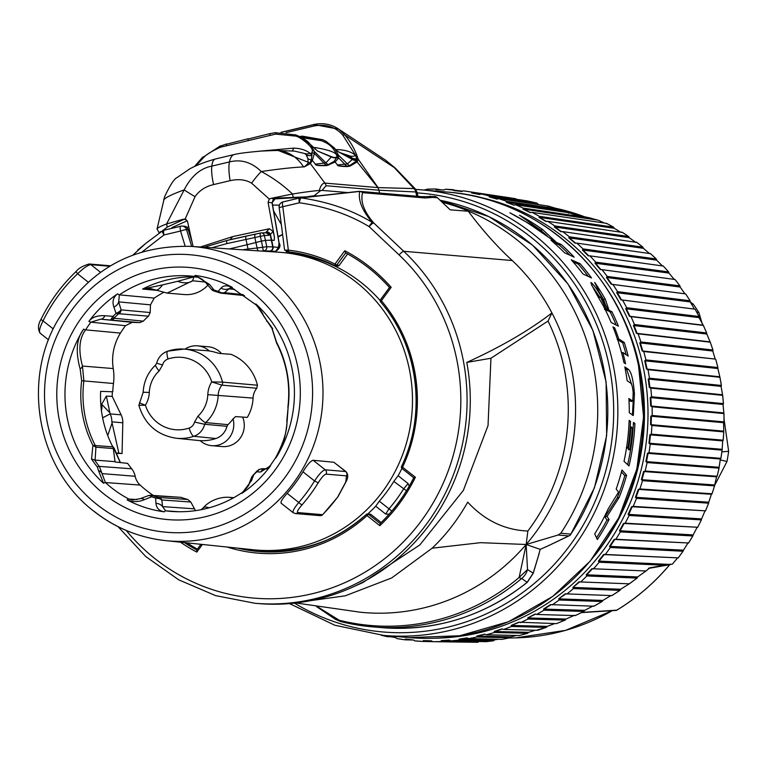 <?xml version="1.0" encoding="UTF-8"?>
<svg xmlns="http://www.w3.org/2000/svg" width="767" height="767" viewBox="0 0 767 767"><rect width="100%" height="100%" fill="white"/><g stroke="black" fill="none" stroke-linecap="round" stroke-linejoin="round"><path stroke-width="1.15" d="M387.306 636.668A226.399 217.847 -85.1 0 1 381.113 635.191L395.686 637.598L396.884 638.566A226.399 217.847 -85.1 0 0 405.053 639.822M396.817 638.556L405.168 639.841L405.398 639.084L413.471 639.975L414.746 640.896A226.399 217.847 -85.1 0 0 423 641.442M414.717 640.886L423.096 641.452L423.269 640.627L431.39 640.819L432.732 641.672A226.399 217.847 -85.1 0 0 441.111 641.519L441.217 640.627L449.328 640.119L450.728 640.915L486.249 641.663L493.478 640.781L459.069 640.033L459.117 639.093L467.161 637.895L468.618 638.614A226.399 217.847 -85.1 0 0 476.863 637.022L476.834 636.025L480.784 635.076L484.763 634.136L486.268 634.779A226.399 217.847 -85.1 0 0 494.37 632.487L527.61 633.302L519.288 635.536L486.268 634.779M441.773 189.89L435.829 188.998L427.363 189.161M462.616 191.108L445.426 189.219M498.55 198.634L548.328 206.093L557.897 208.96L506.498 201.309A226.399 217.847 -85.1 0 0 498.55 198.634L497.006 199.132L489.193 196.879L489.279 195.959L536.9 203.092L527.245 200.906L481.13 193.974L479.634 194.55L471.667 192.977L471.676 192.105L510.065 197.819M546.44 221.471L539.623 217.416L614.204 228.278L613.533 227.147L539.354 216.342A226.399 217.847 -85.1 0 0 531.943 212.344L530.323 212.67L522.989 209.113L523.228 208.116L589.794 217.933L574.061 214.53L569.21 212.766L515.52 204.77L513.938 205.182L506.335 202.267L506.498 201.309L506.939 202.315L559.028 210.12L565.212 212.171M531.943 212.344L606.467 223.341L613.619 227.185M561.454 231.682L554.944 227.022L629.189 237.665L628.614 236.514L554.762 225.929A226.399 217.847 -85.1 0 0 547.696 221.308L621.567 232.324M575.605 243.158L569.44 237.914L643.379 248.316L642.88 247.156L569.344 236.802A226.399 217.847 -85.1 0 0 562.681 231.596L636.207 242.343M588.778 255.823L583.016 250.023L656.657 260.147L656.255 258.978L583.006 248.901A226.399 217.847 -85.1 0 0 576.774 243.129L649.985 253.589M600.877 269.581L595.566 263.254L668.939 273.081L668.623 271.921L595.652 262.141A226.399 217.847 -85.1 0 0 589.909 255.852L662.822 265.976M680.147 287.04L684.941 293.809L611.817 284.298L607.023 277.529L680.147 287.04L679.926 285.89L607.186 276.427A226.399 217.847 -85.1 0 0 601.97 269.658L674.615 279.437M690.204 301.91L694.442 309.082L621.538 299.907L617.291 292.735L690.204 301.91L690.07 300.779L617.55 291.652A226.399 217.847 -85.1 0 0 612.891 284.461L684.941 293.809M616.697 292.687L617.291 292.735L617.55 291.652L616.697 292.687L620.934 299.849L694.442 309.082M695.094 309.283A221.471 213.111 -85.1 0 1 698.986 316.503L699.082 317.164L698.986 316.503L626.658 307.73L625.719 308.737L699.034 317.615L703.32 325.409L631.001 316.637L629.371 316.244L625.719 308.737M703.32 325.409A221.471 213.111 -85.1 0 1 706.618 332.945L706.666 333.587L706.618 332.945L634.453 324.537A226.399 217.847 -85.1 0 0 631.001 316.637M712.792 351.027L715.208 359.061L642.784 350.998L640.378 342.964L712.792 351.027L712.907 349.992L640.886 341.967A226.399 217.847 -85.1 0 0 638.067 333.798L710.232 342.197L706.666 333.587M715.774 359.531A221.471 213.111 -85.1 0 1 717.826 367.537L717.787 368.122L717.826 367.537L645.9 359.905A226.399 217.847 -85.1 0 0 643.743 351.516L715.208 359.061M723.06 404.477L723.904 413.595L652.084 406.769L651.279 406.031L650.847 397.613L723.06 404.477L723.396 403.605L651.567 396.779A226.399 217.847 -85.1 0 0 650.78 388.121L649.313 387.402L649.917 387.46L648.815 379.109L721.066 386.376L721.325 385.446L649.467 378.217A226.399 217.847 -85.1 0 0 647.99 369.665L719.916 377.287L717.787 368.122M650.78 388.121L722.639 395.35L721.066 386.376M586.199 574.771L586.793 574.828L586.813 575.94L637.032 578.078L629.304 583.821L580.724 581.952A226.399 217.847 -85.1 0 0 586.822 575.94L586.199 574.771L591.875 568.702L646.006 570.964L649.793 567.81L664.26 565.269L599.142 562.221L599.037 561.108L604.214 554.579L678.191 557.877L605.288 554.464A226.399 217.847 -85.1 0 0 610.35 547.504L610.158 546.401L614.789 539.45L688.517 542.988L615.853 539.249A226.399 217.847 -85.1 0 0 620.359 531.876L620.072 530.802L624.137 523.477L697.644 527.265L625.182 523.18A226.399 217.847 -85.1 0 0 629.084 515.453L628.71 514.408L632.19 506.757L705.487 510.832L633.206 506.383A226.399 217.847 -85.1 0 0 636.485 498.349L636.035 497.332L638.892 489.423L711.402 494.274L711.997 493.775L639.879 488.953A226.399 217.847 -85.1 0 0 642.506 480.679L641.969 479.711L644.194 471.58L716.579 476.815L717.135 476.24L645.133 471.034A226.399 217.847 -85.1 0 0 647.099 462.559L646.495 461.638L648.057 453.355L720.357 458.992L720.865 458.33L648.959 452.722A226.399 217.847 -85.1 0 0 650.243 444.122L649.563 443.249L650.464 434.86L722.706 440.9L723.156 440.172L651.317 434.16A226.399 217.847 -85.1 0 0 651.912 425.484L651.164 424.678L651.394 416.241L723.607 422.694L724 421.888L652.19 415.474A226.399 217.847 -85.1 0 0 652.084 406.778M650.799 416.193L652.19 415.474L650.799 416.193L650.56 424.621L651.902 425.484L723.722 431.898L723.607 422.694M651.317 434.16L649.87 434.812L648.959 443.201L650.234 444.122L722.083 450.124L722.706 440.9M648.959 452.722L647.463 453.297L645.891 461.581L647.099 462.559L718.995 468.167L720.357 458.992M645.133 471.034L643.59 471.523L641.375 479.653L642.497 480.679L714.499 485.885L716.579 476.815M639.879 488.953L638.288 489.375L635.431 497.284L636.476 498.349L708.603 503.171L708.641 502.596L708.603 503.171A221.471 213.111 -85.1 0 1 705.487 510.832M633.206 506.383L631.596 506.709L628.115 514.35L629.084 515.453L701.354 519.901L701.441 519.307L701.354 519.901A221.471 213.111 -85.1 0 1 697.644 527.265M625.182 523.18L623.542 523.42L619.468 530.745L620.35 531.876L692.802 535.96L692.946 535.347L692.802 535.96A221.471 213.111 -85.1 0 1 688.517 542.988M615.853 539.249L614.194 539.393L609.554 546.353L610.35 547.504L683.014 551.243L683.205 550.61L683.014 551.243A221.471 213.111 -85.1 0 1 678.191 557.877M552.173 604.895A226.399 217.847 -85.1 0 0 559.124 600.005L558.683 598.845L565.231 593.821L611.855 595.604L619.928 590.35L573.448 588.567L572.911 587.397L579.047 581.827L580.724 581.952M543.592 609.036L544.187 609.094L543.947 610.177L583.821 611.443L575.279 615.575L536.632 614.463A226.399 217.847 -85.1 0 0 543.947 610.177L543.592 609.036L550.514 604.588L593.802 606.208L602.143 601.501L559.124 600.005L559.277 598.893L602.91 600.427L611.117 595.451L611.855 595.604L611.117 595.451M546.372 627.368L537.609 630.301L503.564 629.458A226.399 217.847 -85.1 0 0 511.464 626.476L511.273 625.402L518.799 622.19L556.468 623.619L565.126 620.091L528.022 619.027L527.754 617.914L535.002 614.07L536.632 614.463M537.303 629.956L546.267 627.396L511.455 626.476L511.867 625.45L547.197 626.38L546.267 627.396M468.618 638.614L502.203 639.342L509.882 637.78L476.863 637.022L477.429 636.073L510.841 636.84L509.882 637.78M432.732 641.672L477.918 642.295L441.102 641.519L441.821 640.675L450.536 640.867M423.269 640.627L423.873 640.675L423.096 641.452L432.607 641.643M405.983 639.151L405.168 639.841L413.509 640.014M388.236 636.121L387.431 636.696L391.601 636.783M498.32 639.256L494.475 639.899L493.478 640.781M486.249 641.663L486.125 641.154M478.972 641.461L477.918 642.295M637.674 576.947L646.006 570.964L592.469 568.75L586.793 574.828L637.674 576.947L637.032 578.078M566.899 594.032A226.399 217.847 -85.1 0 0 573.448 588.567L573.515 587.445L620.637 589.257L629.304 583.821L628.518 583.754M593.112 605.978L593.802 606.208L593.112 605.978L584.655 610.369L583.821 611.443M574.579 615.239L566.017 619.046L565.126 620.091M554.79 623.571L547.197 626.38M535.51 630.234L528.568 632.324L527.61 633.302M516.546 635.479L510.841 636.84M423.873 640.675L431.438 640.857M441.217 640.627L449.443 640.205M450.737 640.915A226.399 217.847 -85.1 0 0 459.069 640.033L459.711 639.141L494.475 639.899M459.117 639.093L467.343 638M476.834 636.025L485.012 634.271M648.508 568.232L649.428 568.174M620.637 589.257L620.052 590.302M602.91 600.427L602.143 601.501M575.279 615.575L574.751 615.307L575.279 615.575M494.255 631.452L494.859 631.5L494.36 632.487L494.255 631.452L502.011 628.892L503.564 629.458M599.142 562.221L598.442 561.061L603.61 554.522L605.288 554.464M652.084 406.769L650.684 405.983L650.243 397.565L651.567 396.779L650.243 397.565M649.313 387.402L648.211 379.051L649.467 378.217L648.211 379.051M647.99 369.665L646.476 369.023L644.721 360.797L645.9 359.905L645.315 360.845L717.634 368.515M643.743 351.516L642.19 350.95L639.774 342.907L640.886 341.967L639.774 342.907M638.067 333.798L636.476 333.319L633.427 325.515L634.453 324.537L634.031 325.572L706.58 334.019M612.891 284.461L611.222 284.25L606.419 277.472L607.186 276.427L607.023 277.529L606.419 277.472M601.97 269.658L600.293 269.533L594.971 263.206L595.652 262.141L595.566 263.254L594.971 263.206M589.9 255.852L588.222 255.823L582.412 249.965L583.006 248.901L583.016 250.023L582.412 249.965M576.774 243.129L575.097 243.197L568.836 237.866L569.344 236.802L569.44 237.914L568.836 237.866M562.671 231.596L561.013 231.739L554.349 226.974L554.762 225.929L554.944 227.022L554.349 226.974M547.696 221.308L546.056 221.548L539.028 217.368L539.354 216.342L539.623 217.416L539.028 217.368M479.73 194.502L472.271 193.025L471.676 192.105A226.399 217.847 -85.1 0 0 466.873 191.328A226.399 217.847 -85.1 0 0 463.402 190.839L461.955 191.482L453.882 190.6L453.824 189.785L454.486 190.647L461.974 191.472M453.786 189.775A226.399 217.847 -85.1 0 0 445.474 189.228L444.083 189.948L435.963 189.756L435.829 188.998L436.528 189.765M435.761 188.998A226.399 217.847 -85.1 0 0 427.459 189.161L424.113 190.072M609.065 519.595L607.09 516.344L619.132 497.495A223.59 215.144 94.9 0 0 626.61 475.224L621.96 470.027A223.59 215.144 94.9 0 1 616.179 489.068L618.576 492.098L608.183 508.837A223.59 215.144 94.9 0 1 594.722 533.88L597.32 539.565A223.59 215.144 94.9 0 0 609.065 519.595L606.956 520.093A221.903 213.523 94.9 0 1 596.525 537.772M634.932 423.566L633.437 422.406A223.59 215.144 94.9 0 1 630.695 449.472L629.995 448.868A223.59 215.144 94.9 0 0 632.353 427.909L630.944 426.797A223.59 215.144 94.9 0 1 628.681 447.727L628.048 447.18A223.59 215.144 94.9 0 0 630.503 421.438L629.141 420.383A223.59 215.144 94.9 0 1 624.022 461.312L628.998 465.943A223.59 215.144 94.9 0 0 634.932 423.566L633.369 423.94M628.882 398.495L632.794 401.122L633.168 392.982C632.708 386.693 631.653 383.26 630.023 382.704L627.138 380.662A223.59 215.144 94.9 0 0 624.827 366.933L628.394 369.32C631.366 371.947 633.379 380.135 634.434 393.864L633.321 415.522L629.285 412.713A223.59 215.144 94.9 0 0 628.882 398.495M622.814 352.484A223.59 215.144 94.9 0 1 625.546 363.798L623.945 362.686A223.59 215.144 94.9 0 0 612.958 326.867L614.722 327.931A223.59 215.144 94.9 0 1 618.729 338.937L624.28 342.456A223.59 215.144 94.9 0 1 628.163 356.051L622.814 352.484L621.538 352.782M590.868 282.572L590.973 282.572C591.117 284.212 595.211 291.949 603.255 305.774A223.59 215.144 94.9 0 1 611.146 322.456L618.384 326.167A223.59 215.144 94.9 0 0 611.941 311.766L610.311 312.159A221.903 213.523 94.9 0 1 616.141 325.016M590.791 282.611L590.973 282.572C593.064 283.732 596.553 288.469 601.443 296.771L599.775 297.174L591.549 284.96M611.941 311.766L609.046 310.347L605.249 299.12A223.59 215.144 94.9 0 0 594.693 282.409L601.443 296.771M580.111 263.685L571.214 259.812A223.59 215.144 94.9 0 1 583.006 273.982L591.501 277.951A223.59 215.144 94.9 0 0 580.111 263.685L578.289 264.116A221.903 213.523 94.9 0 1 588.337 276.465M561.128 244.424L556.602 242.535L542.691 229.659A223.59 215.144 94.9 0 0 519.46 215.23L540.898 230.282L509.873 212.804A223.59 215.144 94.9 0 1 532.298 226.035L555.624 242.132L550.984 240.224A223.59 215.144 94.9 0 1 564.55 252.794L574.157 257.118A223.59 215.144 94.9 0 0 561.128 244.424L559.153 244.894A221.903 213.523 94.9 0 1 570.073 255.267M600.503 297.241L606.083 308.9L608.068 309.868C604.837 303.281 602.316 299.072 600.503 297.241L598.644 297.596M548.108 545.845L540.189 549.364L538.463 555.615M540.189 549.364L526.152 544.493A202.498 194.847 -85.1 0 0 551.914 312.926L548.041 321.028L490.947 358.247L488.033 425.589L463.364 490.391L419.894 544.886L362.849 582.556L352.945 586.985M421.936 196.668L434.582 196.496A5.062 4.87 94.9 0 1 437.439 197.781L450.2 209.822L468.877 211.299A215.997 207.838 -85.1 0 1 560.802 533.247L558.127 535.011L526.152 544.493L527.869 531.032A196.592 189.161 -85.1 0 0 548.041 321.028M539.201 553.343L533.18 573.15L527.13 582.335L521.704 578.471A16.874 16.538 -57 0 0 527.514 569.565L526.152 544.493A202.498 194.847 94.9 0 1 360.672 612.267L295.861 602.967M558.127 535.011L568.769 535.922L570.37 535.126L546.698 546.516M570.37 535.126L594.502 487.611L606.649 435.56L606.122 382.081L592.929 330.462L567.896 283.857L532.547 245.143L489.049 216.697L440.066 200.264A215.997 207.838 94.9 0 1 570.878 534.11L570.37 535.126M468.359 211.366C482.606 230.359 497.237 246.753 512.26 260.54A202.498 194.847 94.9 0 1 551.914 312.926C529.422 330.318 501.052 346.818 466.806 362.417A202.498 194.847 -85.1 0 1 351.449 587.656A202.498 194.847 -85.1 0 1 258.172 603.552L254.97 603.274A202.498 194.847 -85.1 0 0 450.555 481.887A202.498 194.847 -85.1 0 0 403.758 251.288L373.759 222.967A5.062 3.768 142 0 0 372.388 222.468C351.986 210.033 328.247 201.846 301.182 197.905L359.713 191.424C358.036 200.417 362.264 210.762 372.388 222.468A5.062 1.256 120.4 0 0 369.1 226.61C349.11 214.52 325.87 206.572 299.389 202.776A5.062 1.381 -82.7 0 1 301.182 197.905A5.062 3.912 -96.3 0 0 300.213 197.857A5.062 3.912 -96.3 0 0 299.705 197.953A5.062 1.313 76.6 0 0 299.59 197.963A5.062 1.313 76.6 0 0 299.389 202.776L282.802 206.716A5.062 1.313 -103.4 0 1 283.004 201.903A5.062 1.313 -103.4 0 1 283.119 201.903L299.494 198.011M527.869 531.032C504.667 530.064 484.619 520.429 467.717 502.136C457.688 519.863 445.828 535.213 432.137 548.194L391.745 577.906L345.294 595.815L310.779 600.619M490.947 358.247L466.806 362.417M358.237 191.482A5.062 3.912 83.7 0 1 358.745 191.376A5.062 3.912 83.7 0 1 358.793 191.376A5.062 3.912 83.7 0 1 359.713 191.424A5.062 4.986 28.7 0 1 362.59 192.661C360.241 201.472 363.961 211.577 373.759 222.967A5.062 1.093 -46.7 0 0 369.1 226.61L399.099 254.922A5.062 1.093 -46.7 0 1 403.758 251.288L512.26 260.54M188.663 226.696A196.592 189.161 -85.1 0 0 186.995 227.588L188.26 229.697L192.21 242.669M272.582 205.125A196.592 189.161 94.9 0 1 279.399 205.163M301.805 197.675L298.727 197.474L298.852 198.135M187.244 220.743L171.885 227.626L172.019 228.288M310.683 196.697L271.192 198.317L292.524 194.032C283.138 185.115 272.716 177.618 261.269 171.54C251.72 162.23 241.097 159.028 229.41 161.942L211.855 166.113C200.465 168.241 191.242 176.161 184.176 189.871L166.583 223.974L183.15 219.247L186.189 219.525M184.78 218.988L167.254 227.099L161.463 231.576M273.052 199.008L298.727 197.474M193.073 246.514L187.522 221.529L185.163 219.055L195.048 196.659C199.343 190.504 205.518 186.477 213.59 184.588L230.129 180.657C238.662 178.797 245.833 179.651 251.634 183.208L269.265 199.065L268.076 202.383L272.055 202.785A3.375 0.546 -9.8 0 1 272.199 202.9L273.023 199.899L274.759 198.797M269.265 199.065L271.192 198.317L275.18 198.739L272.055 202.785L278.996 242.918A3.375 0.546 -9.8 0 1 279.14 243.043A3.375 0.546 -9.8 0 1 279.044 243.206M273.598 210.973L281.336 224.53M278.038 236.658L282.592 234.395M185.077 226.284L187.474 227.339M268.076 202.383L274.471 237.3L273.119 231.404L269.39 228.748L232.785 236.581L200.398 247.003M271.135 251.71L275.468 251.451L269.994 250.982L260.78 251.02M258.364 250.857A3.375 1.793 -95.7 0 1 257.118 248.009L266.753 246.725L265.449 240.368L271.719 240.157L273.052 246.916L266.753 246.725A3.375 3.039 -88.3 0 1 263.944 250.79A3.375 1.055 -93.5 0 1 262.717 247.434L261.432 241.087L265.449 240.368L264.347 235.469L226.888 243.59A3.375 0.872 -103.4 0 1 227.022 240.445A3.375 0.872 -103.4 0 1 227.109 240.435L204.099 247.252M248.24 250.186A3.375 0.892 -97.8 0 1 248.029 248.987L257.118 248.009L255.881 242.497A33.748 2.78 -12.1 0 1 247.099 244.711L229.352 248.93M256.053 233.973A3.375 1.793 -102.8 0 0 255.881 233.993A3.375 1.793 -102.8 0 0 254.836 237.367L255.881 242.497A25.311 2.08 -12.1 0 1 261.432 241.087L260.32 236.178A3.375 1.045 -101.2 0 1 260.742 232.967A3.375 1.045 -101.2 0 1 260.828 232.957L246.255 236.121A894.082 860.306 -85.1 0 0 227.109 240.435M264.749 232.832A894.255 860.469 94.9 0 1 265.603 232.669L264.931 232.871A3.375 3.039 88.8 0 1 268.45 235.383L264.347 235.469A3.375 3.039 -91.2 0 0 260.828 232.957M268.45 235.383L270.396 234.462L273.119 231.404M269.39 228.748L265.603 232.669A3.375 3.03 54.5 0 1 269.342 235.076M266.456 232.046A3.375 3.212 41.6 0 1 270.396 234.462L271.719 240.157L274.231 240.368L274.471 237.3M269.994 250.982A3.375 3.25 -85.1 0 0 273.052 246.916L278.517 247.386L275.554 251.451C279.773 248.681 280.962 245.871 279.14 243.043L272.199 202.9A3.375 0.546 -9.8 0 1 272.103 203.063M293.195 197.167L292.524 194.032A82.011 6.75 -12.1 0 1 319.379 190.446L320.529 190.686L314.144 195.738L308.027 196.573M416.826 196.553L415.8 191.971L379.176 190.235L326.08 185.729L322.054 190.389L320.529 190.686M326.08 185.729A6.75 6.491 -85.1 0 0 324.892 183.092C322.399 183.246 320.558 185.7 319.379 190.446M317.826 195.911L314.144 195.738M347.825 192.584L322.054 190.389M313.281 147.59L315.227 147.58C329.657 150.016 336.847 152.777 336.799 155.864L336.588 157.762L334.086 161.396L328.276 164.598A8.437 8.293 61.1 0 1 325.946 162.863L315.362 164.128C315.045 165.423 318.899 165.902 326.943 165.567L335.093 162L337.461 164.934C337.039 165.806 340.203 166.218 346.952 166.171L349.589 165.624A8.437 8.284 65.2 0 1 347.403 163.898L337.461 164.934C337.02 165.893 340.318 166.439 347.374 166.564L350.107 166.065L357.106 161.962L358.17 159.114C355.322 150.179 350.864 142.116 344.786 134.954L394.219 167.551L413.998 188.577L377.987 187.599L324.892 183.092L310.357 163.553L312.37 160.466L314.374 153.429L314.202 151.348L310.549 144.589L296.187 135.097A1.687 0.69 -70.1 0 0 295.995 134.934L276.187 132.825M378.064 187.599L358.17 159.114L356.674 158.769L355.667 155.413L342.964 135.404C335.61 126.833 325.87 123.717 313.761 126.056L286.101 132.633M350.107 166.065A1.687 1.649 74.8 0 0 349.589 165.624L355.984 161.348L356.674 158.769A8.437 8.226 148.6 0 1 351.995 158.031L352.331 159.45L347.403 163.898L338.515 155.193L334.604 148.146L326.224 141.483L323.012 139.891A1.687 0.738 -66.2 0 0 322.849 139.757L302.572 136.181L299.629 136.44M307.931 158.673A8.437 8.197 -21.2 0 0 311.325 159.872L309.801 163.103A1.687 1.649 -139.6 0 1 310.367 163.544L304.25 166.88C308.334 164.771 310.156 163.563 309.715 163.227L309.801 163.103A8.437 8.226 -2.1 0 1 308.037 162L307.931 158.673L306.321 155.001A8.437 8.178 -43.1 0 0 312.111 155.193L310.041 153.41L312.495 152.825L314.374 153.429L324.364 163.476A8.437 8.284 -111.7 0 0 326.445 165.135C318.669 165.624 314.978 165.288 315.362 164.128L312.37 160.466A1.687 1.649 24.8 0 0 311.325 159.872L312.274 150.811C313.109 146.842 298.737 135.673 294.892 136.027L275.621 134.11L220.628 147.178C211.702 151.166 205.959 154.694 203.389 157.781L195.901 165.873M251.634 183.208A25.311 6.73 -53.4 0 1 261.269 171.54C278.967 168.941 293.071 167.388 303.559 166.909L304.25 166.88C307.586 164.119 308.852 162.546 308.037 162.173L308.027 162M276.532 150.485L275.909 150.485A42.185 34.457 89.4 0 1 303.559 166.909M275.909 150.485L261.537 151.041C247.597 152.269 238.527 153.419 234.319 154.503L215.201 159.047C204.894 161.99 196.448 165.241 189.871 168.798L177.167 177.503C174.32 178.586 170.149 184.991 164.646 196.726A42.185 41.715 17.9 0 0 163.707 200.149C164.627 197.944 171.444 194.511 184.176 189.871A25.311 2.052 -151.1 0 0 195.048 196.659M164.646 196.726L157.043 229.036A82.011 6.75 -12.1 0 1 166.583 223.974L167.254 227.099M157.043 229.036L159.037 232.612L160.926 231.548M159.872 232.669L159.037 232.612M413.998 188.577A6.75 6.261 90.4 0 1 415.8 191.971L417.066 192.229L417.967 196.333M417.066 192.229L415.225 188.826L414.122 188.567A6.75 6.366 82.8 0 1 416.011 191.961M395.235 168.059L395.235 168.059A13.192 4.228 145 0 0 394.219 167.551L385.753 160.303L395.235 168.059L415.225 188.826M335.888 149.594C344.508 149.642 351.094 151.578 355.667 155.413A8.437 7.363 121.7 0 1 349.915 155.969L351.995 158.031M340.644 152.863L349.915 155.969M322.648 139.738L299.887 136.574M334.086 161.396A1.687 1.649 52.9 0 1 335.093 162L338.247 158.481L338.515 155.193A1.687 1.534 -12.1 0 0 336.588 154.656C333.875 148.568 329.915 144.407 324.7 142.163L321.632 140.735L302.016 137.686M326.943 165.567A1.687 1.649 78.6 0 0 326.445 165.135L328.276 164.598A1.687 1.649 71.8 0 1 328.842 165.058M338.247 158.481A1.687 1.649 26.9 0 0 336.588 157.762A8.437 8.303 155.4 0 1 331.603 157.11L317.452 150.994L331.517 156.736L325.946 162.863L314.202 151.348A1.687 1.534 -12.1 0 0 312.274 150.811M306.321 155.001L304.882 153.563A8.437 7.996 -57.8 0 0 310.041 153.41C306.158 150.131 300.712 148.367 293.675 148.127L258.853 151.233M309.715 163.227A8.437 8.178 -6.7 0 1 308.037 162.173L278.373 150.524L294.566 151.118L304.882 153.563M293.675 148.127A8.437 3.442 -93 0 1 291.767 151.013M338.698 156.468A1.687 1.592 176.3 0 0 336.799 155.864L336.588 154.656M314.901 149.124A8.437 3.03 86.6 0 0 315.227 147.58M331.517 156.736A8.437 8.284 152.2 0 0 336.771 157.245A1.687 1.649 23.5 0 1 338.496 157.954M342.964 135.404A1.687 0.853 -36.7 0 1 344.786 134.954L338.765 129.182L313.837 124.522L280.952 132.346M271.192 251.71L275.679 251.432M41.063 319.446L40.929 319.475C38.024 324.441 37.708 328.976 39.999 333.099L48.522 339.819M40.488 333.29C38.551 332.37 39.405 328.238 43.038 320.884L53.211 328.909M76.355 271.365A3.375 0.623 46.6 0 0 76.221 271.403A3.375 0.623 46.6 0 0 77.62 273.781C83.641 267.98 88.052 264.931 90.87 264.653A3.375 3.25 -85.1 0 0 89.212 263.982M281.547 503.334C279.965 502.673 281.834 499.346 287.155 493.344A147.734 142.154 -85.1 0 0 302.965 471.81C307.27 464.697 310.673 460.852 313.157 460.277L333.866 462.252L346.176 471.772M287.155 493.344L298.747 502.49C293.684 508.684 291.978 512.145 293.617 512.864M302.073 504.82A166.218 159.939 -85.1 0 0 318.2 482.846C321.565 477.457 324.201 474.552 326.09 474.121A3.375 3.25 -85.1 0 0 325.237 469.807C322.667 470.334 319.11 474.054 314.556 480.957A162.844 156.689 -85.1 0 1 298.747 502.49A3.375 0.556 -139 0 0 302.073 504.82C298.075 509.47 296.666 512.049 297.855 512.577L322.581 514.686A3.375 3.25 94.9 0 1 320.031 515.645A3.375 3.375 0 0 0 322.725 514.647A3.375 0.604 -135.5 0 1 322.581 514.686A166.218 159.939 94.9 0 0 337.681 496.997A3.375 0.499 36.5 0 0 337.825 496.958A3.375 0.499 36.5 0 0 337.844 496.891M326.09 474.121L346.502 475.856L345.754 482.012L337.681 496.997A3.375 1.572 -148.7 0 0 337.998 496.709L346.042 481.705C348.247 477.736 348.266 474.399 346.08 471.695M346.099 471.715L345.639 471.542A3.375 3.25 94.9 0 1 346.502 475.856M257.233 470.756L251.902 476.595L253.733 474.715L251.518 480.66L241.768 493.44A8.437 1.812 -124 0 1 241.989 492.663A8.437 1.812 -124 0 1 242.056 492.635M251.518 480.66A8.437 6.5 -158.2 0 0 249.294 483.239C249.17 485.243 246.744 488.387 241.998 492.663C220.915 506.632 197.972 512.931 173.15 511.551A118.089 113.621 94.9 0 1 172.546 511.522A118.089 113.621 94.9 0 1 165.643 510.822L162.566 506.613L161.827 499.969A5.062 4.87 -85.9 0 0 158.817 497.457L155.615 498.042L155.96 503.373C156.42 508.022 159.066 510.822 163.908 511.781L164.368 511.838A8.437 2.291 -82.4 0 1 165.643 510.822L179.238 511.771M91.541 459.011L92.932 445.387L95.923 447.19L113.334 448.561L115.002 461.657L95.098 460.104L91.541 459.011A114.12 109.806 -85.1 0 0 97.38 467.026L98.435 470.459A8.437 5.791 -177.8 0 1 102.241 473.623L135.174 476.278A17.468 16.807 -85.1 0 0 131.694 468.79L99.355 466.403L105.405 482.548A118.089 113.621 -85.1 0 0 128.789 499.029A8.437 2.128 117.8 0 0 127.159 499.931L127.581 500.151C133.285 502.145 138.885 501.982 144.369 499.662L151.684 496.786L152.412 495.405L181.05 497.352A106.565 102.538 -85.1 0 0 187.781 499.499L190.791 502.021L195.489 510.669M98.435 470.459L103.555 483.306A8.437 1.85 132.4 0 1 105.415 482.548L140.112 485.06A117.533 113.094 -85.1 0 0 153.055 495.271M266.619 468.79A8.437 7.833 91.1 0 0 260.473 472.069L270.511 465.857A8.437 1.237 36.5 0 1 270.435 465.368L275.669 457.678A8.437 1.083 32 0 0 275.794 458.11L276.417 457.094C282.611 447.842 286.244 435.119 287.299 418.916L288.114 407.421A108.166 104.082 -85.1 0 0 276.849 342.753L276.187 341.44M195.988 276.628A8.408 2.282 97.6 0 1 195.029 275.411L209.42 284.384L214.146 290.099L211.471 289.37L213.121 290.655A5.062 4.928 116.6 0 0 213.964 290.99M232.871 288.421A8.408 2.119 -62.2 0 1 232.66 288.363A8.408 2.119 -62.2 0 1 232.238 287.318L231.97 287.184C226.84 285.161 223.207 285.468 221.059 288.104L218.106 291.364L219.563 292.783L221.711 293.262A5.062 4.87 95.9 0 1 220.714 293.052M163.39 292.543A117.533 113.094 -85.1 0 0 154.234 298.075L150.495 304.844L150.179 312.533L121.071 309.878L119.489 311.594L116.057 313.425A108.157 104.072 -85.1 0 0 112.998 316.359L110.812 319.724A5.062 4.87 -84.2 0 0 114.436 318.257L112.998 316.359L104.906 315.716C97.543 315.314 92.261 317.126 89.068 321.152L88.886 321.402A8.437 1.237 -143.5 0 0 90.88 322.178L125.462 325.687A117.533 113.094 -85.1 0 0 120.438 333.089A50.037 48.148 -85.1 0 0 113.248 368.563A51.216 49.28 -85.1 0 1 113.478 383.5A106.565 102.538 -85.1 0 0 112.749 391.774L100.63 391.352L112.749 391.774M119.489 311.594A5.062 3.816 63.6 0 1 118.617 313.703L116.057 313.425L113.9 307.088C112.04 301.757 113.2 297.395 117.38 293.982L117.629 293.819A8.437 1.812 56 0 0 119.355 294.864L154.234 298.075M150.179 312.533L148.472 316.177A106.565 102.538 -85.1 0 0 143.276 321.162L139.652 322.629L100.669 319.168L90.87 322.178A118.089 113.621 -85.1 0 0 85.645 329.858A8.408 1.074 -148 0 1 83.603 329.148L83.219 329.781C76.489 338.822 75.473 351.9 80.171 369.023L81.666 380.72A108.157 104.072 -85.1 0 0 92.941 445.387L113.123 446.864L120.266 462.559M267.098 321.459A8.408 1.611 -38.6 0 1 266.782 321.315A8.408 1.611 -38.6 0 1 266.801 320.644A114.11 109.796 -85.1 0 1 272.659 328.679L271.94 327.998L276.782 342.926M266.801 320.644L255.842 303.953A8.437 1.85 -47.6 0 0 255.948 304.777A8.437 1.85 -47.6 0 0 256.005 304.825M253.426 474.629L253.733 474.715A108.166 104.082 -85.1 0 0 256.772 471.801L259.601 469.26A5.062 3.854 -119.3 0 0 258.786 469.577L256.772 471.801L260.473 472.069M219.324 292.687A107.035 102.989 -85.1 0 0 214.06 291.009L214.146 290.099A108.157 104.072 -85.1 0 1 218.106 291.364L221.778 292.86A5.062 3.643 104.8 0 1 220.11 292.956A5.062 3.643 104.8 0 1 219.793 292.85M114.436 318.257L143.276 321.162M111.761 319.014A5.062 4.707 14 0 0 114.187 317.95A107.035 102.989 -85.1 0 1 118.617 313.703L148.472 316.177M112.413 446.097L112.538 446.346A106.757 102.72 94.9 0 1 101.302 409.482A106.757 102.72 94.9 0 1 100.63 391.352M116.402 453.393L122.058 453.508L122.806 422.79A16.874 16.241 -85.1 0 0 121.109 414.832L112.212 396.395A106.987 102.941 94.9 0 1 112.327 392.052M139.652 322.629L132.25 322.351L125.462 325.687M198.404 277.29L194.022 276.839L192.546 280.789L167.129 293.09L184.224 294.547A30.373 29.223 -85.1 0 0 207.876 285.18M148.865 495.453L181.05 497.352M135.174 476.278A16.289 15.666 -85.1 0 0 140.112 485.06M115.002 461.657A112.663 108.406 -85.1 0 0 115.251 462.012L127.629 463.373A112.471 108.224 -85.1 0 0 131.694 468.79M200.129 440.622A21.093 20.297 -85.1 0 0 211.692 445.675L222.19 446.567A21.093 20.297 -85.1 0 0 230.1 445.617A21.093 20.297 -85.1 0 0 242.631 417.075M256.772 388.236L221.874 385.139A3.375 3.241 -85 0 0 222.507 382.129L211.73 381.88L221.874 385.139A16.836 16.203 -85.1 0 0 218.192 395.139A38.849 37.382 94.9 0 1 205.671 422.588L227.952 424.659A39.203 37.717 -85.1 0 0 232.717 419.3L235.507 416.606L247.3 417.382A39.405 37.909 -85.1 0 0 253.062 398.092A16.289 15.666 -85.1 0 1 256.772 388.236L257.444 385.216A45.311 43.594 -85.1 0 0 230.972 354.325L219.151 353.405L215.076 352.254A45.109 43.403 -85.1 0 0 205.987 350.605L183.975 349.081A44.754 43.067 94.9 0 1 222.507 382.129L257.444 385.216M221.49 353.587A21.093 20.297 -85.1 0 0 208.164 346.742L197.665 345.85A21.093 20.297 -85.1 0 0 189.756 346.799A21.093 20.297 94.9 0 0 184.962 349.148M116.21 452.961L122.058 453.508M118.856 453.134L111.819 421.86A16.874 16.241 -85.1 0 0 110.112 413.902L106.345 396.108L112.212 396.395M148.942 495.424L140.121 498.694L132.49 499.959L128.789 499.029L137.082 499.585M158.817 497.457L187.781 499.499M148.549 495.722L149.584 495.415L151.684 496.786A108.166 104.082 -85.1 0 0 155.615 498.042L159.584 498.617L161.827 499.969L190.791 502.021M233.791 497.706L229.045 497.304L233.245 498.004M203.178 507.965A16.874 6.299 43.1 0 1 209.103 507.831M259.601 469.26L266.993 468.8M258.776 469.577L262.209 468.695M275.669 457.678C283.78 442.31 287.51 429.894 286.858 420.45A8.437 5.014 1.4 0 1 287.299 418.916M232.506 288.239L230.474 287.596L224.472 292.697L221.778 292.86M243.062 294.605L224.472 292.697A5.062 4.87 95.9 0 1 221.721 293.262L244.51 295.602M234.664 289.447L228.403 288.804A8.408 7.574 -135.2 0 1 221.059 288.104M132.25 322.351L100.669 319.168A8.408 5.014 -86.9 0 0 104.906 315.716M120.438 333.089L85.645 329.858C79.25 338.084 78.196 350.155 82.472 366.06L83.871 380.959A107.035 102.989 -85.1 0 0 95.261 445.416A5.062 4.468 -56.1 0 1 95.616 446.873M113.248 368.563L82.472 366.06A8.408 4.046 161.2 0 1 80.171 369.023M112.807 446.404A1.687 1.371 132.1 0 1 113.123 446.864L112.797 446.835A5.062 4.88 93.4 0 1 113.343 448.561L114.206 448.647A1.687 1.179 156.5 0 0 114.149 448.206L120.4 462.578M271.997 328.41L263.426 315.678A8.408 4.765 -23.2 0 0 264.759 317.116M95.098 460.104L95.923 447.19A5.062 4.861 -85.5 0 0 95.386 445.464M101.349 409.827L102.03 408.044A106.776 102.74 94.9 0 1 101.704 404.286L106.345 396.108M107.725 435.551L111.771 423.796M102.03 408.044L101.215 410.441M109.288 412.176L101.704 404.286M119.374 313.511A5.062 4.861 95.2 0 0 121.071 309.878L118.674 301.891L119.336 294.864M113.9 307.088A8.408 6.337 -17.1 0 0 118.674 301.891L150.495 304.844M150.38 288.526L142.652 289.054L156.583 290.338M119.345 294.854A118.089 113.621 94.9 0 1 192.603 276.225A118.089 113.621 94.9 0 1 193.639 276.341A118.089 113.621 94.9 0 1 196.016 276.628L196.055 276.638M155.787 289.964A16.874 4.746 -64.6 0 0 162.527 284.902L142.652 289.054A117.907 113.449 -85.1 0 1 194.022 276.839L177.618 281.316A16.874 10.441 -153.2 0 0 192.546 280.789L205.134 282.035M177.618 281.316L162.527 284.902M193.639 276.341L196.285 276.666M209.42 284.384A8.408 5.657 139.1 0 1 205.94 282.927C203.217 279.677 199.909 277.577 195.997 276.628M211.778 289.658A5.062 4.928 116.6 0 0 213.111 290.655L214.012 291.009M155.96 503.373A8.437 7.181 -5.9 0 1 162.566 506.613L194.224 508.818M159.584 498.617A5.062 3.634 -78.1 0 0 157.983 497.323A107.035 102.989 -85.1 0 1 152.25 495.492A5.062 4.918 -54.9 0 0 149.584 495.415M140.131 498.694A8.437 5.254 69.8 0 1 144.369 499.662M211.692 445.675A21.093 20.297 -85.1 0 0 219.602 444.716A21.093 20.297 94.9 0 0 233.043 418.868M176.372 438.254C157.177 435.311 144.675 424.324 138.865 405.283L143.17 392.263C143.774 381.458 147.935 372.35 155.653 364.948A8.437 1.572 47.1 0 0 159.114 370.94L162.575 365.006A8.475 8.149 94.9 0 1 168.021 358.985A36.317 34.946 94.9 0 1 211.73 381.88A25.273 24.323 -85.1 0 0 207.799 394.641A30.412 29.261 94.9 0 1 198.001 416.126A8.437 1.572 -132.9 0 0 205.671 422.588L204.684 424.285A16.912 16.27 94.9 0 1 193.811 436.298A44.754 43.067 94.9 0 1 176.372 438.254L198.317 440.479A45.109 43.403 -85.1 0 0 215.901 438.513A17.267 16.615 -85.1 0 0 226.974 426.327L227.952 424.659M139.153 405.321L145.375 405.177C140.629 403.461 138.769 402.512 139.795 402.311M209.305 350.97A21.093 20.297 -85.1 0 0 197.665 345.85M389.128 514.178L385.696 514.082L375.725 506.21A149.344 143.697 94.9 0 1 367.776 513.967M329.743 538.789A149.344 143.697 94.9 0 1 261.087 550.457L256.053 550.025A149.344 143.697 -85.1 0 0 402.694 454.457A149.344 143.697 -85.1 0 0 356.176 282.122A149.344 143.697 94.9 0 0 281.431 252.42A149.344 143.697 94.9 0 0 278.862 252.228L190.839 246.37C131.962 244.98 87.15 270.377 56.432 322.562C21.783 384.181 38.743 469.538 94.082 511.407C115.328 527.993 139.22 537.744 165.749 540.649A147.695 142.116 -85.1 0 0 312.84 447.612A147.695 142.116 -85.1 0 0 267.3 275.938A147.695 142.116 -85.1 0 0 190.839 246.37M375.725 506.21L379.31 501.177A149.344 143.697 -85.1 0 0 393.816 481.427L398.131 475.693A149.344 143.697 94.9 0 0 401.918 468.436M281.431 252.42L286.465 252.851A149.344 143.697 94.9 0 1 380.164 300.53M278.105 237.032L282.611 234.568M334.633 265.593A150.61 144.915 -85.1 0 0 288.603 251.835C304.71 253.762 320.069 258.354 334.671 265.622L334.709 265.631A1.687 1.62 -85.1 0 0 335.284 265.794L337.796 266.005A1.687 1.62 -85.1 0 0 339.235 265.344L336.713 265.133L334.968 264.069L344.776 250.713L345.649 252.88C362.197 261.768 376.808 273.301 389.483 287.472L380.47 299.744L381.381 300.702L380.614 301.853A150.61 144.915 -85.1 0 1 401.592 466.461L415.398 477.256L413.739 477.764C405.062 495.031 393.845 510.304 380.106 523.583L380.192 523.545A167.062 160.744 -85.1 0 0 413.787 477.783M347.604 253.944L339.235 265.344M380.164 523.516L368.476 514.293A1.687 1.62 -85.1 0 0 367.633 513.957L370.145 514.168A1.687 1.62 -85.1 0 1 370.988 514.504L381.17 522.538M240.57 548.434A150.61 144.915 -85.1 0 0 259.725 551.598M187.033 542.863A167.062 160.744 -85.1 0 0 197.387 549.134M385.696 514.082L389.013 508.837A162 155.874 -85.1 0 0 403.509 489.078L408.102 483.555L409.195 486.22M408.102 483.555L398.131 475.693M191.664 246.428L186.534 229.582A5.062 4.851 -86.2 0 0 180.849 226.207A5.062 1.313 76.6 0 0 180.744 226.217A5.062 1.313 76.6 0 0 180.542 231.03A5.062 0.527 -17 0 1 186.534 229.582L188.26 229.697M345.687 252.899L336.713 265.133A1.687 1.62 -85.1 0 1 335.284 265.794A1.687 1.687 0 0 1 334.671 265.622L334.968 264.069A152.297 146.545 -85.1 0 0 288.334 250.119L288.603 251.835L286.216 251.566M200.983 544.311L196.726 550.025L200.925 544.311M196.822 549.977L196.822 552.087L202.421 544.465M185.135 246.111L180.542 231.03L163.946 234.97A5.062 1.313 -103.4 0 1 164.157 230.158A5.062 5.062 0 0 0 162.518 230.877A5.062 1.093 56.3 0 0 163.946 234.97L142.211 251.844M345.696 252.889A167.062 160.744 -85.1 0 1 389.511 287.462L380.47 299.744A1.687 1.687 0 0 0 380.547 301.824C418.398 345.639 427.056 413.499 401.524 466.47A1.687 1.687 0 0 0 402.004 468.512L413.729 477.764L402.004 468.512L402.598 467.151A152.297 146.545 -85.1 0 0 381.381 300.702L391.189 287.337L389.531 287.481M370.988 514.504L368.476 514.293L367.029 515.597L379.828 525.702L380.192 523.545M366.329 514.456A150.61 144.915 94.9 0 1 258.46 551.502C299.159 554.301 335.121 541.933 366.348 514.389A1.687 1.687 0 0 1 367.633 513.957A1.687 1.62 -85.1 0 0 366.425 514.369L367.029 515.597A152.297 146.545 94.9 0 1 227.166 547.044M279.322 207.521L282.802 206.716L288.334 250.119L284.749 250.119M137.705 250.109L145.711 243.427L133.084 254.912M164.061 230.196A5.062 4.986 50.2 0 0 162.537 230.867M185 226.275L182.249 226.092A5.062 5.062 0 0 0 180.744 226.217L164.157 230.158A5.062 1.313 -103.4 0 1 164.263 230.148L180.638 226.265M145.701 243.436L162.518 230.877L145.711 243.427M359.733 191.367L422.32 196.707L425.206 197.991L362.59 192.661A5.062 4.87 -85.1 0 0 358.994 191.367M430.019 196.103L432.895 197.397L425.206 197.991M468.877 211.299A215.997 207.838 -85.1 0 0 442.118 202.2M432.137 548.194L480.564 542.672L526.152 544.493L519.134 577.455A214.789 206.678 94.9 0 1 339.215 620.225L335.313 619.285L316.474 606.534M317.375 606.678L339.215 620.225A16.874 4.535 -75.9 0 0 340.443 621.51L372.359 626.84A215.997 207.838 94.9 0 1 340.644 621.538A16.874 4.535 -75.9 0 1 340.443 621.51L335.313 619.285M521.704 578.471L521.57 578.529A16.874 3.298 -130.3 0 1 519.134 577.455L527.514 569.565L533.18 573.15A5.062 0.566 -164.3 0 1 533.238 573.285L538.933 554.292M626.61 475.224L624.798 475.655A221.903 213.523 94.9 0 1 617.195 497.956L605.01 516.843L606.956 520.093M621.471 471.897L624.798 475.655M619.132 497.495L617.195 497.956M607.09 516.344L605.01 516.843M630.608 449.491A221.903 213.523 94.9 0 1 627.627 464.658M628.528 447.765A221.903 213.523 94.9 0 1 628.288 449.27L628.978 449.874L630.695 449.472M626.342 447.583L626.975 448.139L628.681 447.727M633.226 400.69L632.401 415.187M625.153 368.591L626.802 369.694L631.797 384.833M628.978 400.153L631.394 401.409M617.138 339.321L622.689 342.839A221.903 213.523 94.9 0 1 626.131 354.69M607.196 310.069L610.311 312.159M600.158 293.771A221.903 213.523 94.9 0 1 603.581 299.513L605.566 305.045M604.444 309.293L606.429 310.252L608.068 309.868M573.007 261.825L578.289 264.116M554.1 242.497L559.153 244.894M540.716 230.321L547.245 235.92M630.503 421.438L629.084 421.773M628.048 447.18L626.581 447.535M632.353 427.909L630.848 428.274M629.995 448.868L628.288 449.27M614.722 327.931L613.495 328.218M618.729 338.937L617.483 339.235M624.28 342.456L622.689 342.839M605.249 299.12L603.581 299.513M609.046 310.347L607.397 310.731M606.083 308.9L604.99 309.159M555.624 242.132L553.736 242.583M540.898 230.282L539.498 230.608M542.691 229.659L540.706 230.129M556.602 242.535L554.608 243.005M497.169 199.056L489.797 196.927L541.809 205.144M536.9 203.092L538.079 204.166M489.193 196.879L489.797 196.927L489.279 195.959A226.399 217.847 -85.1 0 0 481.139 193.984M547.686 206.707L548.328 206.093L547.686 206.707M557.897 208.96L559.028 210.12M463.402 190.839L515.808 198.739L517.006 199.746M568.51 213.322L569.21 212.766L568.51 213.322M514.178 205.096L506.335 202.267M453.882 190.6L454.486 190.647M471.667 192.977L480.286 194.233M589.794 217.933L598.663 220.378L604.291 223.015M677.51 558.012L672.352 564.148L664.26 565.269M614.204 228.278L620.254 231.874M629.189 237.665L635.862 242.439M643.379 248.316L649.63 253.647M656.657 260.147L662.467 265.996M668.939 273.081L674.26 279.418M711.402 494.274L708.641 502.596M704.854 511.234L701.441 519.307M696.992 527.581L692.946 535.347M687.855 543.209L683.205 550.61M606.179 223.609L606.467 223.341A221.471 213.111 -85.1 0 1 613.533 227.147M522.989 209.113L523.583 209.161L523.228 208.116A226.399 217.847 -85.1 0 0 515.529 204.77M530.639 212.584L523.583 209.161L596.784 219.956M702.687 325.122L629.975 316.301L626.313 308.794L626.658 307.73M633.427 325.515L634.031 325.572L637.07 333.367L709.628 341.814M646.476 369.023L719.398 376.741M647.08 369.071L645.315 360.845L644.721 360.797M649.917 387.46L722.159 394.727M650.684 405.983L723.492 412.895M650.56 424.621L723.367 431.121M648.959 443.201L721.795 449.289M649.87 434.812L650.464 434.86M645.891 461.581L718.784 467.276M647.463 453.297L648.057 453.355M641.375 479.653L714.355 484.945M643.59 471.523L644.194 471.58M635.431 497.284L708.545 502.184M638.288 489.375L638.892 489.423M628.115 514.35L701.374 518.875M619.468 530.745L692.917 534.906M609.554 546.353L683.215 550.169M598.442 561.061L670.636 564.464M581.904 612.411L616.841 610.149M714.556 485.578L726.982 461.494A201.577 193.965 -85.1 0 0 728.65 451.245L724.058 419.281M702.543 324.815L698.929 312.629A201.577 193.965 -85.1 0 0 693.243 304.125L690.223 301.949M721.9 451.916L728.65 451.245M696.58 311.881L698.929 312.629M720.194 459.855L726.982 461.494M691.431 303.972L693.243 304.125M572.911 587.397L579.651 581.875M558.683 598.845L565.797 593.898M551.032 604.693L544.187 609.094L584.655 610.369M520.4 622.67A226.399 217.847 -85.1 0 0 528.022 619.027L528.348 617.962L566.017 619.046M527.754 617.914L535.462 614.194M511.273 625.402L519.192 622.325M502.337 629.036L494.859 631.5L528.568 632.324M434.947 638.202A223.024 214.597 -85.1 0 0 479.95 632.583A223.024 214.597 -85.1 0 0 647.981 409.952A223.024 214.597 -85.1 0 0 472.673 195.806M628.614 236.514A221.471 213.111 -85.1 0 0 621.874 232.113M642.88 247.156A221.471 213.111 -85.1 0 0 636.524 242.18M656.255 258.978A221.471 213.111 -85.1 0 0 650.311 253.474M668.623 271.921A221.471 213.111 -85.1 0 0 663.148 265.928M679.926 285.89A221.471 213.111 -85.1 0 0 674.941 279.437M690.07 300.779A221.471 213.111 -85.1 0 0 685.621 293.924M626.668 307.73A226.399 217.847 -85.1 0 0 622.593 300.156M712.907 349.992A221.471 213.111 -85.1 0 0 710.232 342.197M721.325 385.446A221.471 213.111 -85.1 0 0 719.916 377.287M723.396 403.605A221.471 213.111 -85.1 0 0 722.639 395.35M724 421.888A221.471 213.111 -85.1 0 0 723.904 413.595M723.156 440.172A221.471 213.111 -85.1 0 0 723.722 431.898M720.865 458.33A221.471 213.111 -85.1 0 0 722.083 450.124M717.135 476.24A221.471 213.111 -85.1 0 0 718.995 468.167M711.997 493.775A221.471 213.111 -85.1 0 0 714.499 485.885M593.553 568.731A226.399 217.847 -85.1 0 0 599.152 562.221M594.396 555.96A219.343 211.059 -85.1 0 0 615.891 303.847M409.29 637.607A223.59 215.144 -85.1 0 0 638.365 364.891A223.59 215.144 -85.1 0 0 447.286 192.047L421.649 189.861A223.59 215.144 -85.1 0 0 415.762 189.439L421.649 189.861A223.59 215.144 -85.1 0 1 617.397 396.625A223.59 215.144 -85.1 0 1 449.357 630.522A223.59 215.144 -85.1 0 1 383.653 635.421L409.29 637.607L459.711 635.747L508.396 621.769L552.691 596.448L590.159 561.156L618.748 517.84L636.888 468.886L643.59 416.97L638.489 364.929C619.985 272.026 538.597 198.394 447.286 192.047M294.403 603.13A220.215 211.893 -85.1 0 0 447.736 627.157A220.215 211.893 -85.1 0 0 613.13 395.101A220.215 211.893 -85.1 0 0 417.2 192.891M533.123 573.352A5.062 0.566 -164.3 0 0 533.238 573.285L527.332 582.278A5.062 1.016 -129 0 1 527.13 582.335A215.997 207.838 94.9 0 1 381.563 627.627L372.359 626.84A215.997 207.838 94.9 0 0 521.57 578.529M560.802 533.247L570.878 534.11M437.439 197.781L432.895 197.397M229.908 239.764L232.785 236.581M207.694 247.492A3.375 0.844 -108.7 0 1 207.886 245.939A3.375 0.844 -108.7 0 1 207.991 245.929M226.888 243.59L211.817 247.76M242.573 249.812L248.029 248.987L245.958 239.294A3.375 0.882 -102 0 1 246.178 236.131A3.375 0.882 -102 0 1 246.255 236.121M278.517 247.386L278.996 242.918M379.79 193.083L377.987 187.599M377.901 187.589L357.106 161.962A1.687 1.649 36.8 0 0 355.984 161.348M356.626 159.325A8.437 8.236 151.5 0 1 352.149 158.462L338.468 151.847L352.331 159.45A8.437 8.264 161.2 0 0 356.358 160.543A1.687 1.649 25.9 0 1 357.595 161.156M234.309 154.503A42.185 11.841 78.9 0 0 229.41 161.942A25.311 6.654 -101.8 0 0 230.129 180.657M213.59 184.588A25.311 6.481 -105 0 1 211.855 166.113A42.185 10.038 74.4 0 1 215.191 159.047M313.722 124.638L281.326 132.346M347.374 166.564A1.687 1.639 84.1 0 0 346.952 166.171A8.437 8.274 -105.6 0 1 345.045 164.512L338.544 157.839A1.687 1.639 20.2 0 0 336.799 157.139M294.892 136.027A1.687 0.69 -70.1 0 1 295.995 134.934C309.782 141.262 308.401 142.93 310.549 144.589L317.452 150.994M324.7 142.163A1.687 0.834 -60.9 0 1 326.071 141.358A1.687 0.834 -60.9 0 1 326.224 141.483M321.632 140.735A1.687 0.738 -66.2 0 1 322.84 139.757L326.08 141.358L338.468 151.847M275.621 134.11L275.909 132.614L269.869 133.64L248.422 138.932M269.763 135.117L270.166 133.851M248.038 140.217L248.125 138.75L226.725 144.177M226.342 145.442L226.418 143.975L220.838 145.979M220.628 147.178L220.512 145.788L202.996 157.254M203.389 157.781L202.766 157.053L194.502 166.506M313.761 126.056L313.828 124.522C322.984 122.586 331.286 124.139 338.765 129.182L385.753 160.303M269.888 250.982A3.375 3.039 -88.1 0 0 272.736 246.907L270.109 234.539A3.375 3.03 54.5 0 0 266.37 232.123M88.205 282.131L77.62 273.781A162.844 156.689 -85.1 0 0 43.038 320.884L40.929 319.484M100.525 272.275L90.87 264.653L109.681 266.254M318.2 482.846L314.556 480.957L302.965 471.81M293.138 512.682L295.305 513.535A3.375 3.25 -85.1 0 0 297.855 512.577M333.866 462.252L345.639 471.542L325.237 469.807L313.157 460.277M345.754 482.012A3.375 1.486 25.1 0 0 346.051 481.686A3.375 1.486 25.1 0 0 346.09 481.264M94.36 511.512A147.695 142.116 -85.1 0 0 165.749 540.649L253.484 549.776A149.344 143.697 -85.1 0 0 256.053 550.025M97.026 504.59A139.258 133.995 -85.1 0 0 284.94 477.496A139.258 133.995 -85.1 0 0 260.08 282.477A139.258 133.995 -85.1 0 0 72.165 309.571A139.258 133.995 -85.1 0 0 97.026 504.59M294.662 354.632A126.517 121.732 94.9 0 1 215.239 513.88A126.517 121.732 94.9 0 1 62.443 432.425A126.517 121.732 94.9 0 1 141.866 273.177A126.517 121.732 94.9 0 1 294.662 354.632M270.214 466.259A119.211 114.705 94.9 0 1 242.171 493.171M163.908 511.781A119.211 114.705 94.9 0 1 127.581 500.151M103.104 482.884A119.211 114.705 94.9 0 1 70.296 430.277A119.211 114.705 -85.1 0 1 83.219 329.781M256.12 304.221A119.211 114.705 -85.1 0 1 289.101 356.981A119.211 114.705 94.9 0 1 276.417 457.094M231.97 287.184A119.211 114.705 -85.1 0 0 195.326 275.458M117.38 293.982A119.211 114.705 -85.1 0 0 89.068 321.152M113.478 383.5L81.666 380.72M122.806 422.79L111.819 421.86M97.38 467.026A8.437 1.611 141.4 0 1 99.355 466.403A112.989 108.713 94.9 0 1 94.523 459.864M151.147 495.137A5.062 4.87 93.9 0 1 152.422 495.405M286.858 420.45L288.114 407.421M121.109 414.832L110.112 413.902L102.634 417.833M207.799 394.641L253.062 398.092M198.001 416.126L194.53 422.061L204.684 424.285L226.974 426.327M194.53 422.061A8.475 8.149 94.9 0 1 189.085 428.082A36.317 34.946 94.9 0 1 145.375 405.177A25.273 24.323 -85.1 0 0 149.306 392.426A30.412 29.261 94.9 0 1 159.114 370.94M215.901 438.513L193.811 436.298A8.437 2.119 -108.5 0 1 189.085 428.082M155.653 364.948L156.669 363.194C158.299 357.288 161.952 353.28 167.628 351.181A8.437 2.119 71.5 0 1 167.858 351.152A44.754 43.067 94.9 0 1 183.975 349.081L167.628 351.181A8.437 2.119 71.5 0 0 168.021 358.985M156.669 363.194L162.575 365.006M143.17 392.263L149.306 392.426M258.46 551.502A150.61 144.915 94.9 0 1 237.703 548.137M184.435 542.595A167.062 160.744 -85.1 0 0 196.783 549.958M180.418 542.173A168.75 162.374 -85.1 0 0 196.822 552.087M379.828 525.702A168.75 162.374 -85.1 0 0 415.398 477.256M391.189 287.337A168.75 162.374 -85.1 0 0 344.776 250.713M126.2 530.438A197.435 189.976 -85.1 0 0 402.79 542.499A197.435 189.976 -85.1 0 0 399.099 254.922M380.48 299.82A1.687 1.62 -85.1 0 0 380.528 301.747M401.563 466.537A1.687 1.62 -85.1 0 0 401.975 468.455M391.889 510.985A3.375 0.546 40.6 0 1 389.013 508.837L379.31 501.177M406.491 490.775L393.816 481.427M631.749 400.662L630.138 401.036M628.394 369.32L626.802 369.694M634.434 393.864L633.264 394.142M600.264 297.299L598.826 297.634M581.53 612.603L616.035 610.427A1.687 1.601 -93.7 0 0 616.745 610.196A218.269 210.024 -85.1 0 0 669.696 564.694M585.863 612.325A1.687 1.601 -93.5 0 0 586.544 612.124M515.798 637.866A215.987 207.828 -85.1 0 0 612.248 610.666L565.595 630.359L515.798 637.866L508.694 638.039M584.425 216.725A218.269 210.024 -85.1 0 0 555.787 208.298L584.444 216.735M649.496 568.117L646.063 570.964M637.252 577.954L629.362 583.821M620.129 590.254L611.922 595.595M602.325 601.424L593.859 606.208M583.984 611.385L575.327 615.565M565.26 620.052L556.43 623.648M527.686 633.283L519.278 635.546M569.555 535.596L547.35 546.219M265.43 232.823L261.326 232.9A3.375 3.375 0 0 0 260.742 232.967L227.032 240.445L204.041 247.252M157.187 228.365L157.024 229.084M340.692 152.873L338.822 152.077M40.929 319.475C49.884 301.239 61.648 285.219 76.221 271.403C78.483 268.354 82.807 265.881 89.183 263.982L110.448 265.794M281.096 503.181L293.243 512.768M295.305 513.535L320.031 515.645M337.825 496.958L322.725 514.647M270.444 465.368L266.82 468.79L262.074 468.695M219.544 292.773L214.031 291.019M201.098 509.719L203.15 507.984C207.732 502.193 218.144 496.604 229.045 497.304M287.865 407.363C290.559 384.612 286.791 363.146 276.561 342.974M276.561 342.964L271.93 328.266M230.474 287.596L232.66 288.363L255.957 304.787C260.444 309.772 262.937 313.406 263.426 315.678M112.241 445.895L114.149 448.206M150.303 288.517L167.12 293.09M211.519 289.427L205.93 282.908M251.902 476.595L249.285 483.239M288.593 251.835L284.586 250.032M358.745 191.376L300.213 197.857A5.062 5.062 0 0 0 299.59 197.963L283.004 201.903A5.062 5.062 0 0 0 279.159 207.474L284.586 250.09M254.97 603.274L215.661 595.643L178.73 579.833L145.74 556.526L118.08 526.68M359.934 191.386A5.062 5.062 0 0 0 358.812 191.376M527.332 582.278C484.13 616.39 435.541 631.5 381.563 627.627M289.533 603.6L334.767 625.22L383.653 635.421M632.785 401.083L631.174 401.467M548.347 206.093L557.973 208.979M569.248 212.775L573.937 214.482M621.864 232.094L628.71 236.572M636.514 242.151L642.995 247.223M650.301 253.446L656.37 259.064M663.139 265.881L668.747 272.026M674.931 279.389L680.051 286.005M685.612 293.857L690.185 300.913M695.094 309.206L699.101 316.646M703.329 325.323L706.723 333.099M710.242 342.101L713.013 350.155M715.793 359.426L717.893 367.604M719.945 377.172L721.411 385.609M722.677 395.226L723.463 403.768M723.962 413.461L724.058 422.051M723.789 431.754L723.204 440.325M722.159 449.98L720.894 458.484M719.091 468.014L717.155 476.384M714.595 485.741L712.006 493.91M705.487 510.947L708.679 503.114M701.479 519.758L697.634 527.37M692.937 535.826L688.517 543.084M683.157 551.118L678.172 557.964M573.85 214.463L590.964 218.154M616.035 610.427A1.687 1.687 0 0 0 616.802 610.187C637.051 597.876 654.865 582.517 670.243 564.1M649.122 568.309L668.517 564.924"/></g></svg>
